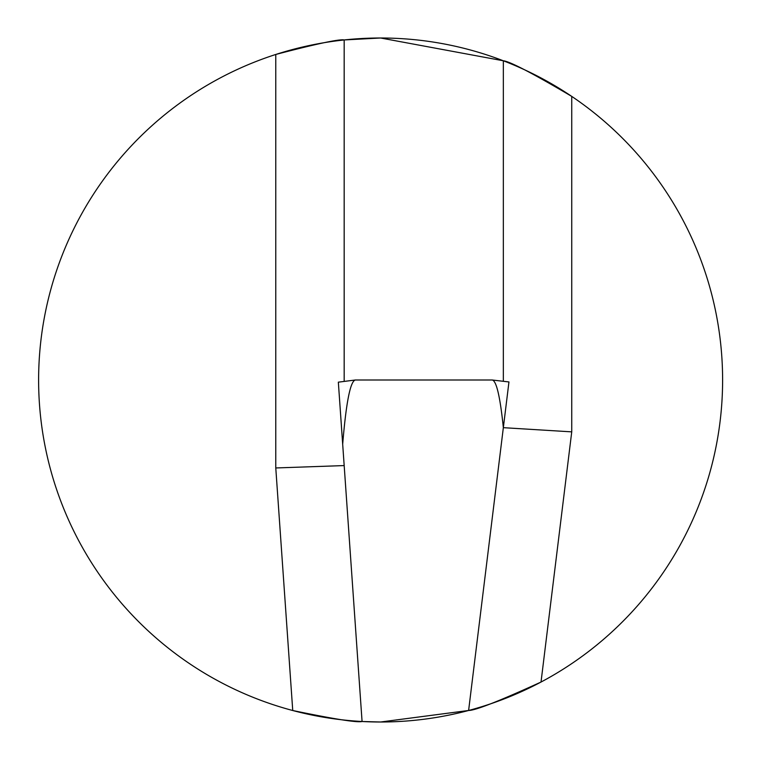 <?xml version="1.0" encoding="UTF-8"?>
<svg xmlns="http://www.w3.org/2000/svg" width="760" height="760" viewBox="0 0 760 760"><rect width="100%" height="100%" fill="white"/><g stroke="black" fill="none" stroke-linecap="round" stroke-linejoin="round"><path stroke-width="1.14" d="M344.175 380.589L344.175 39.947A342 342 0 0 0 275.776 54.463C316.749 43.757 339.549 38.921 344.175 39.947L380.608 38A342 342 0 0 0 39.054 362.624A342 342 0 0 0 345.895 720.233M361.817 721.487A342 342 0 0 0 380.608 722L468.616 710.476C475.437 710.457 499.576 700.976 541.025 682.043A342 342 0 0 1 474.895 708.738M492.157 380C496.384 380.589 500.118 396.463 503.348 427.633L508.953 381.947L492.157 380L355.357 380C350.351 381.092 346.123 402.505 342.684 444.239L362.073 721.496C357.352 722.769 334.238 719.112 292.742 710.514A342 342 0 0 0 362.073 721.496L380.608 722A342 342 0 0 0 722.608 380A342 342 0 0 0 380.608 38A342 342 0 0 1 394.63 38.294M503.348 427.633L468.616 710.476M355.357 380L338.342 382.166L342.684 444.239M380.608 38L503.339 60.781C510.017 61.512 532.817 73.388 571.739 96.396A342 342 0 0 0 503.339 60.781L503.339 380.589M366.605 721.706A342 342 0 0 0 380.608 722M344.175 465.576L275.776 467.96L275.776 54.463M503.339 427.671L571.739 431.86L541.025 682.043M292.742 710.514L275.776 467.96M571.739 96.396L571.739 431.86"/></g></svg>
